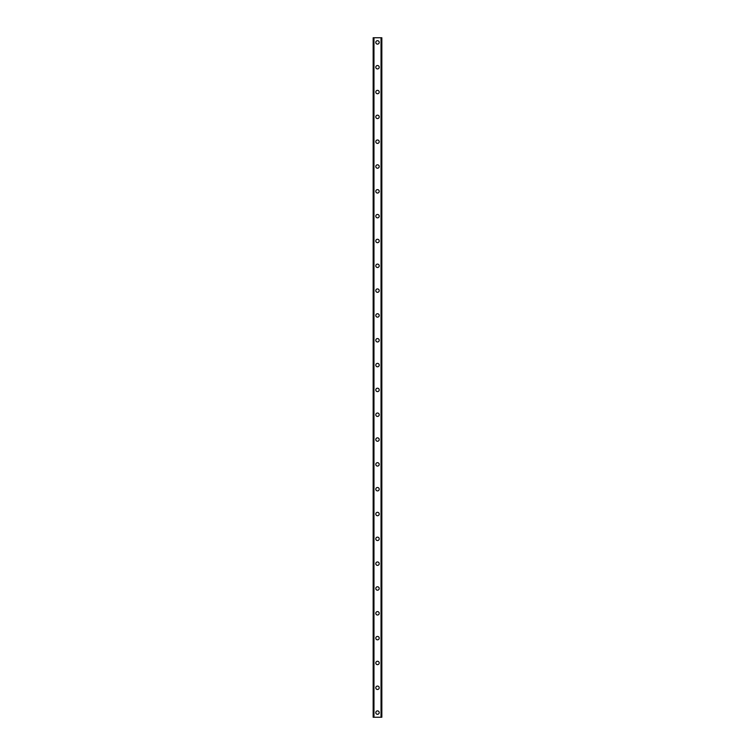 <?xml version="1.0" encoding="UTF-8"?>
<svg xmlns="http://www.w3.org/2000/svg" width="755" height="755" viewBox="0 0 755 755"><rect width="100%" height="100%" fill="white"/><g stroke="black" fill="none" stroke-linecap="round" stroke-linejoin="round"><path stroke-width="1.13" d="M375.792 712.597A1.708 1.708 0 0 1 377.5 710.889A1.708 1.708 0 0 1 379.208 712.597A1.708 1.708 0 0 1 377.5 714.305A1.708 1.708 0 0 1 375.792 712.597M375.792 687.777A1.708 1.708 0 0 1 377.5 686.068A1.708 1.708 0 0 1 379.208 687.777A1.708 1.708 0 0 1 377.5 689.485A1.708 1.708 0 0 1 375.792 687.777M375.792 662.956A1.708 1.708 0 0 1 377.5 661.248A1.708 1.708 0 0 1 379.208 662.956A1.708 1.708 0 0 1 377.5 664.655A1.708 1.708 0 0 1 375.792 662.956M375.792 638.126A1.708 1.708 0 0 1 377.5 636.427A1.708 1.708 0 0 1 379.208 638.126A1.708 1.708 0 0 1 377.5 639.834A1.708 1.708 0 0 1 375.792 638.126M375.792 613.305A1.708 1.708 0 0 1 377.5 611.597A1.708 1.708 0 0 1 379.208 613.305A1.708 1.708 0 0 1 377.5 615.014A1.708 1.708 0 0 1 375.792 613.305M375.792 588.485A1.708 1.708 0 0 1 377.5 586.777A1.708 1.708 0 0 1 379.208 588.485A1.708 1.708 0 0 1 377.5 590.193A1.708 1.708 0 0 1 375.792 588.485M375.792 563.664A1.708 1.708 0 0 1 377.5 561.956A1.708 1.708 0 0 1 379.208 563.664A1.708 1.708 0 0 1 377.5 565.372A1.708 1.708 0 0 1 375.792 563.664M375.792 538.844A1.708 1.708 0 0 1 377.5 537.135A1.708 1.708 0 0 1 379.208 538.844A1.708 1.708 0 0 1 377.5 540.552A1.708 1.708 0 0 1 375.792 538.844M375.792 514.023A1.708 1.708 0 0 1 377.5 512.315A1.708 1.708 0 0 1 379.208 514.023A1.708 1.708 0 0 1 377.5 515.731A1.708 1.708 0 0 1 375.792 514.023M375.792 489.202A1.708 1.708 0 0 1 377.5 487.494A1.708 1.708 0 0 1 379.208 489.202A1.708 1.708 0 0 1 377.5 490.901A1.708 1.708 0 0 1 375.792 489.202M375.792 464.372A1.708 1.708 0 0 1 377.5 462.673A1.708 1.708 0 0 1 379.208 464.372A1.708 1.708 0 0 1 377.5 466.08A1.708 1.708 0 0 1 375.792 464.372M375.792 439.552A1.708 1.708 0 0 1 377.5 437.853A1.708 1.708 0 0 1 379.208 439.552A1.708 1.708 0 0 1 377.5 441.26A1.708 1.708 0 0 1 375.792 439.552M375.792 414.731A1.708 1.708 0 0 1 377.5 413.023A1.708 1.708 0 0 1 379.208 414.731A1.708 1.708 0 0 1 377.5 416.439A1.708 1.708 0 0 1 375.792 414.731M375.792 389.91A1.708 1.708 0 0 1 377.5 388.202A1.708 1.708 0 0 1 379.208 389.91A1.708 1.708 0 0 1 377.5 391.618A1.708 1.708 0 0 1 375.792 389.91M375.792 365.09A1.708 1.708 0 0 1 377.5 363.382A1.708 1.708 0 0 1 379.208 365.09A1.708 1.708 0 0 1 377.5 366.798A1.708 1.708 0 0 1 375.792 365.09M375.792 340.269A1.708 1.708 0 0 1 377.5 338.561A1.708 1.708 0 0 1 379.208 340.269A1.708 1.708 0 0 1 377.5 341.977A1.708 1.708 0 0 1 375.792 340.269M375.792 315.448A1.708 1.708 0 0 1 377.5 313.74A1.708 1.708 0 0 1 379.208 315.448A1.708 1.708 0 0 1 377.5 317.147A1.708 1.708 0 0 1 375.792 315.448M375.792 290.628A1.708 1.708 0 0 1 377.5 288.92A1.708 1.708 0 0 1 379.208 290.628A1.708 1.708 0 0 1 377.5 292.327A1.708 1.708 0 0 1 375.792 290.628M375.792 265.798A1.708 1.708 0 0 1 377.5 264.099A1.708 1.708 0 0 1 379.208 265.798A1.708 1.708 0 0 1 377.5 267.506A1.708 1.708 0 0 1 375.792 265.798M375.792 240.977A1.708 1.708 0 0 1 377.5 239.269A1.708 1.708 0 0 1 379.208 240.977A1.708 1.708 0 0 1 377.5 242.685A1.708 1.708 0 0 1 375.792 240.977M375.792 216.156A1.708 1.708 0 0 1 377.5 214.448A1.708 1.708 0 0 1 379.208 216.156A1.708 1.708 0 0 1 377.5 217.865A1.708 1.708 0 0 1 375.792 216.156M375.792 191.336A1.708 1.708 0 0 1 377.5 189.628A1.708 1.708 0 0 1 379.208 191.336A1.708 1.708 0 0 1 377.5 193.044A1.708 1.708 0 0 1 375.792 191.336M375.792 166.515A1.708 1.708 0 0 1 377.5 164.807A1.708 1.708 0 0 1 379.208 166.515A1.708 1.708 0 0 1 377.5 168.223A1.708 1.708 0 0 1 375.792 166.515M375.792 141.695A1.708 1.708 0 0 1 377.5 139.986A1.708 1.708 0 0 1 379.208 141.695A1.708 1.708 0 0 1 377.5 143.403A1.708 1.708 0 0 1 375.792 141.695M375.792 116.874A1.708 1.708 0 0 1 377.5 115.166A1.708 1.708 0 0 1 379.208 116.874A1.708 1.708 0 0 1 377.5 118.573A1.708 1.708 0 0 1 375.792 116.874M375.792 92.044A1.708 1.708 0 0 1 377.5 90.345A1.708 1.708 0 0 1 379.208 92.044A1.708 1.708 0 0 1 377.5 93.752A1.708 1.708 0 0 1 375.792 92.044M375.792 67.223A1.708 1.708 0 0 1 377.5 65.515A1.708 1.708 0 0 1 379.208 67.223A1.708 1.708 0 0 1 377.5 68.931A1.708 1.708 0 0 1 375.792 67.223M375.792 42.403A1.708 1.708 0 0 1 377.5 40.694A1.708 1.708 0 0 1 379.208 42.403A1.708 1.708 0 0 1 377.5 44.111A1.708 1.708 0 0 1 375.792 42.403M381.785 37.75L373.159 37.75L373.159 717.25L381.841 717.25L381.841 37.75L381.785 717.25M381.171 717.25L381.2 37.75L381.171 717.25M373.8 717.25L373.8 37.75L373.829 717.25M373.215 37.75L373.215 717.25M373.97 37.75L373.97 717.25M381.03 37.75L381.03 717.25M373.159 37.75L373.159 717.25M381.841 37.75L381.841 717.25"/></g></svg>
